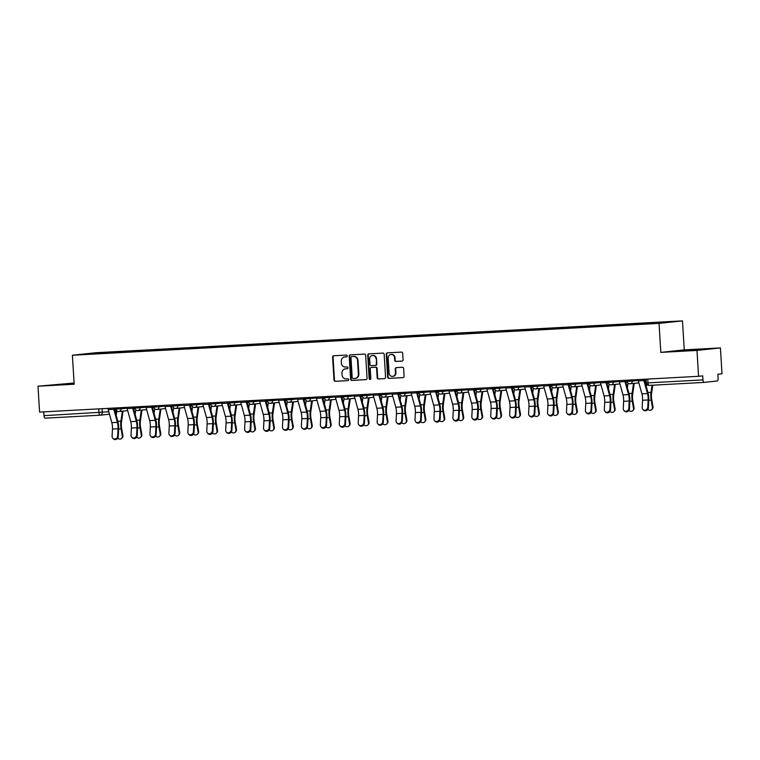 <?xml version="1.0" encoding="UTF-8"?>
<svg xmlns="http://www.w3.org/2000/svg" width="760" height="760" viewBox="0 0 760 760"><rect width="100%" height="100%" fill="white"/><g stroke="black" fill="none" stroke-linecap="round" stroke-linejoin="round"><path stroke-width="1.14" d="M347.253 355.937A0.893 0.836 -96.1 0 0 346.36 355.081L333.706 355.775A1.282 1.197 -96.1 0 0 332.595 357.115L334.001 380.095A1.282 1.197 -96.1 0 0 335.274 381.311L347.928 380.617A0.893 0.836 -96.1 0 0 348.707 379.677A0.893 0.836 -96.1 0 0 347.814 378.831L346.18 378.917A4.094 3.819 -96.1 0 1 342.114 375.041L342 373.131A4.094 3.819 -96.1 0 1 345.562 368.837L347.197 368.742A0.893 0.836 -96.1 0 0 347.976 367.812A0.893 0.836 -96.1 0 0 347.092 366.956L345.448 367.051A4.094 3.819 -96.1 0 1 341.392 363.166L341.278 361.256A4.094 3.819 -96.1 0 1 344.841 356.962L346.474 356.877A0.893 0.836 -96.1 0 0 347.253 355.937M401.983 361.095A1.282 1.197 -96.1 0 0 403.094 359.755L402.695 353.305A1.282 1.197 -96.1 0 0 401.432 352.099L387.372 352.858A1.282 1.197 -96.1 0 0 386.26 354.198L387.666 377.178A1.282 1.197 -96.1 0 0 388.93 378.394L402.99 377.634A1.282 1.197 -96.1 0 0 404.101 376.285L403.626 368.505A1.282 1.197 -96.1 0 0 402.363 367.289L396.34 367.612A1.282 1.197 -96.1 0 0 395.228 368.961L395.466 372.818A3.42 3.192 -96.1 0 1 392.644 376.39A3.42 3.192 -96.1 0 1 389.091 373.169L388.17 358.036A3.42 3.192 -96.1 0 1 390.991 354.464A3.42 3.192 -96.1 0 1 394.544 357.684L394.697 360.212A1.282 1.197 -96.1 0 0 395.96 361.427L402.097 361.085M659.043 323.38L660.82 352.383L696.986 350.426L698.563 376.305L39.587 412.091L38 386.203L74.166 384.237L72.39 355.233L659.043 323.38L682.48 320.872L95.826 352.726L72.39 355.233M365.655 355.319A1.282 1.197 -96.1 0 0 364.382 354.103L350.322 354.873A1.282 1.197 -96.1 0 0 349.21 356.212L350.616 379.192A1.282 1.197 -96.1 0 0 351.889 380.409L365.94 379.639A1.282 1.197 -96.1 0 0 367.061 378.299L365.655 355.319M368.847 353.865L382.907 353.106A1.282 1.197 -96.1 0 1 384.17 354.312L385.577 377.292A1.282 1.197 -96.1 0 1 384.465 378.632L378.452 378.964A1.282 1.197 -96.1 0 1 377.178 377.748L376.608 368.429A1.282 1.197 -96.1 0 0 375.345 367.222L371.355 367.431A1.282 1.197 -96.1 0 0 370.243 368.78L370.832 378.48A0.893 0.836 -96.1 0 1 370.091 379.411A0.893 0.836 -96.1 0 1 369.16 378.565L367.735 355.205A1.282 1.197 -96.1 0 1 368.847 353.865M696.986 350.426L720.413 347.918L722 373.796L717.848 374.243L718.095 378.28A2.603 0.941 86.9 0 1 717.317 380.978L704.054 382.394A2.603 0.941 86.9 0 1 704.035 382.403L649.078 385.387A2.603 0.941 -93.1 0 1 649.068 385.387A2.603 0.941 -93.1 0 1 647.986 382.878L702.962 379.895A2.603 0.941 86.9 0 0 704.035 382.403L649.068 385.387A2.603 2.603 0 0 1 646.323 382.945L647.986 382.878L647.748 379.069M74.09 383.012L38 386.203M720.413 347.918L684.247 349.875L682.48 320.872M698.563 376.305L702.715 375.867L702.962 379.895M109.468 414.19L100.168 415.188A2.603 2.432 -96.1 0 1 100.054 415.197A2.603 0.941 -93.1 0 1 100.035 415.197L45.078 418.18A2.603 0.941 -93.1 0 1 45.058 418.18A2.603 0.941 -93.1 0 1 43.975 415.673L108.803 411.768M43.747 411.863L43.975 415.673M103.008 353.219L82.602 354.264L110.855 352.317L110.722 352.801M651.757 323.37L652.982 322.829L110.855 352.317M651.88 322.943L102.989 353.162M74.109 383.353L54.207 384.845L74.138 383.791M660.82 352.383L684.247 349.875M704.216 349.277L675.564 351.11L704.216 349.277M111.995 352.735L111.957 352.203M346.665 356.839L345.306 356.915A4.094 3.819 -96.1 0 0 344.935 356.953M345.658 368.828A4.094 3.819 -96.1 0 1 346.028 368.78L347.396 368.714M333.944 355.756A1.282 1.197 -96.1 0 0 333.06 357.067L334.466 380.048A1.282 1.197 -96.1 0 0 335.74 381.254L348.118 380.589M350.559 354.853A1.282 1.197 -96.1 0 0 349.685 356.165L351.091 379.145A1.282 1.197 -96.1 0 0 352.355 380.351L366.177 379.601M351.747 356.582A0.893 0.836 -96.1 0 0 350.968 357.523L352.203 377.701A0.893 0.836 -96.1 0 0 353.087 378.546L354.815 378.452A4.094 3.819 -96.1 0 0 358.378 374.158L357.533 360.373A4.094 3.819 -96.1 0 0 353.476 356.497L352.212 356.535A0.893 0.836 -96.1 0 0 352.137 356.544M355.281 378.404A4.094 3.819 -96.1 0 0 358.844 374.11L358.378 374.158M352.212 356.535L353.941 356.44A4.094 3.819 -96.1 0 1 358.007 360.325L358.844 374.11M384.702 378.603L378.452 378.964M371.706 367.394A1.282 1.197 -96.1 0 1 371.82 367.384L375.81 367.166A1.282 1.197 -96.1 0 1 377.084 368.381L377.653 377.701A1.282 1.197 -96.1 0 0 378.917 378.917M369.084 353.846A1.282 1.197 -96.1 0 0 368.201 355.158L369.635 378.518A0.893 0.836 -96.1 0 0 370.329 379.354M376.019 358.758A3.42 3.192 -96.1 0 0 372.466 355.528A3.42 3.192 -96.1 0 0 369.645 359.109L369.977 364.439A1.282 1.197 -96.1 0 0 371.241 365.645L375.231 365.427A1.282 1.197 -96.1 0 0 376.342 364.087L376.485 358.71A3.42 3.192 -96.1 0 0 372.941 355.481L372.466 355.528M375.345 365.417L375.706 365.38A1.282 1.197 -96.1 0 0 376.817 364.04L376.342 364.087M376.485 358.71L376.817 364.04M390.991 354.464L391.457 354.407A3.42 3.192 -96.1 0 1 395.01 357.637L395.162 360.164A1.282 1.197 -96.1 0 0 396.435 361.37L402.211 361.057M392.644 376.39L393.11 376.342A3.42 3.192 -96.1 0 0 395.931 372.77L395.466 372.818M396.577 367.602A1.282 1.197 -96.1 0 0 395.694 368.904L395.931 372.77M387.609 352.849A1.282 1.197 -96.1 0 0 386.726 354.151L388.132 377.131A1.282 1.197 -96.1 0 0 389.405 378.347L403.218 377.596M123.063 411.112L121.505 421.914A8.085 2.916 86.9 0 0 121.638 428.383L122.892 435.546A3.002 2.651 44.3 0 1 122.246 437.788L121.695 438.349A3.002 2.651 -135.7 0 0 122.341 436.107L121.087 428.944A9.775 3.534 -93.1 0 1 120.925 421.125L122.36 411.188M117.724 438.188A3.002 2.651 -135.7 0 0 121.695 438.349M116.204 415.425L116.869 410.846M107.986 408.376A3.259 1.178 86.9 0 0 108.214 409.63L111.805 422.655A8.085 2.916 -93.1 0 1 112.461 429.067L112.09 436.401A3.002 2.688 -54.3 0 0 117.677 436.097L118.284 436.544A3.002 2.688 125.7 0 1 113.743 439.128L113.135 438.691M118.284 436.544L118.655 429.2A9.775 3.534 86.9 0 0 117.866 421.448L114.275 408.424A1.567 0.56 -93.1 0 1 114.19 408.034M113.572 408.072A3.259 1.178 86.9 0 0 113.8 409.327L117.391 422.351A8.085 2.916 -93.1 0 1 118.047 428.763L117.677 436.097M141.996 410.087L140.439 420.888A8.085 2.916 86.9 0 0 140.571 427.348L141.825 434.511A3.002 2.651 44.3 0 1 141.18 436.762L140.629 437.323A3.002 2.651 -135.7 0 0 141.274 435.081L140.02 427.918A9.775 3.534 -93.1 0 1 139.859 420.099L141.284 410.162M136.657 437.161A3.002 2.651 -135.7 0 0 140.629 437.323M135.137 414.399L135.802 409.82M160.92 409.06L159.362 419.862A8.085 2.916 86.9 0 0 159.505 426.322L160.759 433.485A3.002 2.651 44.3 0 1 160.113 435.736L159.562 436.297A3.002 2.651 -135.7 0 0 160.208 434.055L158.954 426.892A9.775 3.534 -93.1 0 1 158.783 419.064L160.218 409.137M155.591 436.135A3.002 2.651 -135.7 0 0 159.562 436.297M154.071 413.373L154.726 408.794M58.339 384.683L74.129 383.629M74.138 383.733L61.076 384.579M679.706 350.94L700.207 349.704M697.718 349.913L682.442 350.835M126.92 407.351A3.259 1.178 86.9 0 0 127.148 408.604L130.739 421.629A8.085 2.916 -93.1 0 1 131.394 428.041L131.024 435.375A3.002 2.688 -54.3 0 0 136.61 435.072L137.218 435.518A3.002 2.688 125.7 0 1 132.677 438.102L132.069 437.655M137.218 435.518L137.589 428.174A9.775 3.534 86.9 0 0 136.8 420.423L133.209 407.398A1.567 0.56 -93.1 0 1 133.123 407.008M132.506 407.046A3.259 1.178 86.9 0 0 132.734 408.3L136.325 421.325A8.085 2.916 -93.1 0 1 136.98 427.737L136.61 435.072M145.853 406.315A3.259 1.178 86.9 0 0 146.082 407.578L149.673 420.603A8.085 2.916 -93.1 0 1 150.328 427.015L149.957 434.349A3.002 2.688 -54.3 0 0 155.543 434.045L156.151 434.483A3.002 2.688 125.7 0 1 151.611 437.076L151.002 436.63M156.151 434.483L156.522 427.148A9.775 3.534 86.9 0 0 155.733 419.397L152.142 406.372A1.567 0.56 -93.1 0 1 152.057 405.983M151.43 406.011A3.259 1.178 86.9 0 0 151.667 407.274L155.258 420.299A8.085 2.916 -93.1 0 1 155.914 426.712L155.543 434.045M179.854 408.025L178.296 418.827A8.085 2.916 86.9 0 0 178.429 425.296L179.692 432.459A3.002 2.651 44.3 0 1 179.046 434.701L178.495 435.271A3.002 2.651 -135.7 0 0 179.141 433.029L177.878 425.866A9.775 3.534 -93.1 0 1 177.716 418.038L179.151 408.101M174.524 435.1A3.002 2.651 -135.7 0 0 178.495 435.271M173.005 412.338L173.66 407.769M198.787 406.999L197.23 417.8A8.085 2.916 86.9 0 0 197.362 424.27L198.626 431.433A3.002 2.651 44.3 0 1 197.98 433.675L197.429 434.245A3.002 2.651 -135.7 0 0 198.075 431.993L196.811 424.83A9.775 3.534 -93.1 0 1 196.65 417.012L198.084 407.075M193.458 434.074A3.002 2.651 -135.7 0 0 197.429 434.245M191.938 411.312L192.593 406.742M217.721 405.973L216.163 416.774A8.085 2.916 86.9 0 0 216.296 423.244L217.55 430.407A3.002 2.651 44.3 0 1 216.913 432.649L216.362 433.209A3.002 2.651 -135.7 0 0 216.999 430.967L215.745 423.805A9.775 3.534 -93.1 0 1 215.583 415.986L217.018 406.049M212.391 433.048A3.002 2.651 -135.7 0 0 216.362 433.209M210.862 410.286L211.527 405.707M164.787 405.289A3.259 1.178 86.9 0 0 165.015 406.552L168.606 419.577A8.085 2.916 -93.1 0 1 169.261 425.98L168.891 433.323A3.002 2.688 -54.3 0 0 174.477 433.019L175.085 433.456A3.002 2.688 125.7 0 1 170.544 436.041L169.927 435.603M175.085 433.456L175.456 426.123A9.775 3.534 86.9 0 0 174.667 418.37L171.066 405.346A1.567 0.56 -93.1 0 1 170.99 404.956M170.364 404.985A3.259 1.178 86.9 0 0 170.591 406.248L174.192 419.273A8.085 2.916 -93.1 0 1 174.838 425.685L174.477 433.019M183.72 404.263A3.259 1.178 86.9 0 0 183.948 405.526L187.539 418.541A8.085 2.916 -93.1 0 1 188.195 424.954L187.825 432.298A3.002 2.688 -54.3 0 0 193.401 431.993L194.018 432.43A3.002 2.688 125.7 0 1 189.477 435.014L188.86 434.577M194.018 432.43L194.389 425.096A9.775 3.534 86.9 0 0 193.6 417.335L190 404.31A1.567 0.56 -93.1 0 1 189.924 403.93M189.297 403.959A3.259 1.178 86.9 0 0 189.525 405.222L193.125 418.237A8.085 2.916 -93.1 0 1 193.772 424.65L193.401 431.993M202.644 403.237A3.259 1.178 86.9 0 0 202.873 404.491L206.473 417.515A8.085 2.916 -93.1 0 1 207.129 423.928L206.758 431.262A3.002 2.688 -54.3 0 0 212.334 430.958L212.952 431.404A3.002 2.688 125.7 0 1 208.411 433.988L207.793 433.551M212.952 431.404L213.322 424.061A9.775 3.534 86.9 0 0 212.524 416.309L208.934 403.284A1.567 0.56 -93.1 0 1 208.857 402.895M208.23 402.933A3.259 1.178 86.9 0 0 208.458 404.187L212.049 417.212A8.085 2.916 -93.1 0 1 212.705 423.624L212.334 430.958M236.655 404.947L235.096 415.748A8.085 2.916 86.9 0 0 235.23 422.209L236.483 429.372A3.002 2.651 44.3 0 1 235.837 431.623L235.286 432.183A3.002 2.651 -135.7 0 0 235.932 429.941L234.678 422.778A9.775 3.534 -93.1 0 1 234.517 414.96L235.951 405.023M231.325 432.022A3.002 2.651 -135.7 0 0 235.286 432.183M229.795 409.26L230.46 404.681M221.578 402.211A3.259 1.178 86.9 0 0 221.806 403.465L225.406 416.49A8.085 2.916 -93.1 0 1 226.052 422.902L225.682 430.236A3.002 2.688 -54.3 0 0 231.268 429.932L231.885 430.378A3.002 2.688 125.7 0 1 227.335 432.962L226.727 432.516M231.885 430.378L232.256 423.035A9.775 3.534 86.9 0 0 231.458 415.283L227.867 402.258A1.567 0.56 -93.1 0 1 227.781 401.869M227.164 401.907A3.259 1.178 86.9 0 0 227.392 403.161L230.983 416.185A8.085 2.916 -93.1 0 1 231.638 422.598L231.268 429.932M255.588 403.921L254.03 414.722A8.085 2.916 86.9 0 0 254.163 421.183L255.417 428.345A3.002 2.651 44.3 0 1 254.771 430.597L254.22 431.158A3.002 2.651 -135.7 0 0 254.866 428.916L253.612 421.752A9.775 3.534 -93.1 0 1 253.451 413.924L254.885 403.997M250.249 430.996A3.002 2.651 -135.7 0 0 254.22 431.158M248.729 408.234L249.394 403.655M240.511 401.175A3.259 1.178 86.9 0 0 240.739 402.439L244.33 415.463A8.085 2.916 -93.1 0 1 244.986 421.876L244.615 429.21A3.002 2.688 -54.3 0 0 250.201 428.906L250.809 429.343A3.002 2.688 125.7 0 1 246.269 431.936L245.66 431.49M250.809 429.343L251.18 422.009A9.775 3.534 86.9 0 0 250.391 414.257L246.8 401.233A1.567 0.56 -93.1 0 1 246.715 400.843M246.097 400.872A3.259 1.178 86.9 0 0 246.326 402.135L249.916 415.159A8.085 2.916 -93.1 0 1 250.572 421.572L250.201 428.906M274.522 402.885L272.963 413.687A8.085 2.916 86.9 0 0 273.096 420.156L274.351 427.32A3.002 2.651 44.3 0 1 273.704 429.561L273.153 430.131A3.002 2.651 -135.7 0 0 273.799 427.889L272.545 420.726A9.775 3.534 -93.1 0 1 272.384 412.898L273.809 402.962M269.183 429.96A3.002 2.651 -135.7 0 0 273.153 430.131M267.662 407.198L268.327 402.629M259.445 400.149A3.259 1.178 86.9 0 0 259.673 401.413L263.264 414.438A8.085 2.916 -93.1 0 1 263.919 420.84L263.549 428.184A3.002 2.688 -54.3 0 0 269.135 427.88L269.743 428.317A3.002 2.688 125.7 0 1 265.202 430.901L264.594 430.464M269.743 428.317L270.113 420.983A9.775 3.534 86.9 0 0 269.325 413.231L265.734 400.206A1.567 0.56 -93.1 0 1 265.648 399.817M265.031 399.845A3.259 1.178 86.9 0 0 265.259 401.109L268.85 414.133A8.085 2.916 -93.1 0 1 269.505 420.536L269.135 427.88M293.445 401.859L291.887 412.661A8.085 2.916 86.9 0 0 292.03 419.13L293.284 426.293A3.002 2.651 44.3 0 1 292.638 428.535L292.087 429.105A3.002 2.651 -135.7 0 0 292.733 426.854L291.479 419.691A9.775 3.534 -93.1 0 1 291.308 411.873L292.742 401.935M288.116 428.934A3.002 2.651 -135.7 0 0 292.087 429.105M286.596 406.173L287.251 401.594M278.378 399.123A3.259 1.178 86.9 0 0 278.606 400.387L282.197 413.402A8.085 2.916 -93.1 0 1 282.853 419.815L282.483 427.158A3.002 2.688 -54.3 0 0 288.069 426.854L288.676 427.291A3.002 2.688 125.7 0 1 284.135 429.875L283.527 429.438M288.676 427.291L289.047 419.957A9.775 3.534 86.9 0 0 288.258 412.195L284.667 399.171A1.567 0.56 -93.1 0 1 284.582 398.791M283.955 398.82A3.259 1.178 86.9 0 0 284.192 400.083L287.784 413.098A8.085 2.916 -93.1 0 1 288.439 419.51L288.069 426.854M312.379 400.834L310.821 411.635A8.085 2.916 86.9 0 0 310.954 418.104L312.217 425.267A3.002 2.651 44.3 0 1 311.572 427.509L311.02 428.07A3.002 2.651 -135.7 0 0 311.666 425.828L310.403 418.665A9.775 3.534 -93.1 0 1 310.241 410.846L311.676 400.909M307.049 427.909A3.002 2.651 -135.7 0 0 311.02 428.07M305.529 405.147L306.185 400.567M297.312 398.097A3.259 1.178 86.9 0 0 297.54 399.351L301.131 412.376A8.085 2.916 -93.1 0 1 301.786 418.788L301.416 426.123A3.002 2.688 -54.3 0 0 305.349 428.478A3.002 2.688 -54.3 0 0 307.002 425.818L307.61 426.265A3.002 2.688 125.7 0 1 303.069 428.849L302.452 428.412M307.61 426.265L307.981 418.921A9.775 3.534 86.9 0 0 307.192 411.169L303.591 398.145A1.567 0.56 -93.1 0 1 303.515 397.755M302.888 397.793A3.259 1.178 86.9 0 0 303.116 399.048L306.717 412.072A8.085 2.916 -93.1 0 1 307.363 418.484L307.002 425.818M331.312 399.808L329.755 410.609A8.085 2.916 86.9 0 0 329.887 417.069L331.151 424.232A3.002 2.651 44.3 0 1 330.505 426.483L329.954 427.044A3.002 2.651 -135.7 0 0 330.6 424.802L329.337 417.639A9.775 3.534 -93.1 0 1 329.175 409.82L330.609 399.883M325.983 426.882A3.002 2.651 -135.7 0 0 329.954 427.044M324.463 404.12L325.118 399.541M316.245 397.072A3.259 1.178 86.9 0 0 316.474 398.325L320.065 411.35A8.085 2.916 -93.1 0 1 320.72 417.762L320.349 425.096A3.002 2.688 -54.3 0 0 325.926 424.792L326.543 425.239A3.002 2.688 125.7 0 1 322.002 427.823L321.385 427.376M326.543 425.239L326.914 417.895A9.775 3.534 86.9 0 0 326.125 410.144L322.525 397.119A1.567 0.56 -93.1 0 1 322.449 396.729M321.822 396.767A3.259 1.178 86.9 0 0 322.05 398.022L325.651 411.046A8.085 2.916 -93.1 0 1 326.297 417.459L325.926 424.792M350.246 398.781L348.688 409.583A8.085 2.916 86.9 0 0 348.821 416.043L350.075 423.206A3.002 2.651 44.3 0 1 349.438 425.448L348.887 426.018A3.002 2.651 -135.7 0 0 349.524 423.776L348.27 416.613A9.775 3.534 -93.1 0 1 348.108 408.785L349.543 398.858M344.916 425.856A3.002 2.651 -135.7 0 0 348.887 426.018M343.387 403.094L344.052 398.515M335.169 396.036A3.259 1.178 86.9 0 0 335.397 397.299L338.998 410.324A8.085 2.916 -93.1 0 1 339.653 416.736L339.283 424.07A3.002 2.688 -54.3 0 0 344.859 423.766L345.477 424.203A3.002 2.688 125.7 0 1 340.936 426.797L340.319 426.351M345.477 424.203L345.847 416.869A9.775 3.534 86.9 0 0 345.049 409.117L341.459 396.093A1.567 0.56 -93.1 0 1 341.382 395.703M340.755 395.732A3.259 1.178 86.9 0 0 340.983 396.995L344.574 410.02A8.085 2.916 -93.1 0 1 345.23 416.433L344.859 423.766M369.18 397.746L367.622 408.548A8.085 2.916 86.9 0 0 367.755 415.017L369.008 422.18A3.002 2.651 44.3 0 1 368.362 424.422L367.812 424.992A3.002 2.651 -135.7 0 0 368.457 422.75L367.203 415.577A9.775 3.534 -93.1 0 1 367.042 407.759L368.476 397.822M363.85 424.821A3.002 2.651 -135.7 0 0 367.812 424.992M362.32 402.059L362.985 397.49M354.103 395.01A3.259 1.178 86.9 0 0 354.331 396.273L357.931 409.298A8.085 2.916 -93.1 0 1 358.577 415.701L358.207 423.044A3.002 2.688 -54.3 0 0 363.793 422.74L364.41 423.177A3.002 2.688 125.7 0 1 359.86 425.762L359.252 425.324M364.41 423.177L364.772 415.844A9.775 3.534 86.9 0 0 363.983 408.091L360.392 395.067A1.567 0.56 -93.1 0 1 360.306 394.677M359.689 394.706A3.259 1.178 86.9 0 0 359.917 395.969L363.508 408.994A8.085 2.916 -93.1 0 1 364.163 415.397L363.793 422.74M388.113 396.72L386.555 407.522A8.085 2.916 86.9 0 0 386.688 413.991L387.942 421.154A3.002 2.651 44.3 0 1 387.296 423.396L386.745 423.966A3.002 2.651 -135.7 0 0 387.391 421.714L386.137 414.551A9.775 3.534 -93.1 0 1 385.976 406.733L387.41 396.796M382.774 423.795A3.002 2.651 -135.7 0 0 386.745 423.966M381.254 401.033L381.919 396.454M373.036 393.984A3.259 1.178 86.9 0 0 373.264 395.238L376.856 408.262A8.085 2.916 -93.1 0 1 377.511 414.675L377.14 422.019A3.002 2.688 -54.3 0 0 382.726 421.714L383.334 422.151A3.002 2.688 125.7 0 1 378.793 424.735L378.185 424.298M383.334 422.151L383.705 414.817A9.775 3.534 86.9 0 0 382.916 407.056L379.325 394.031A1.567 0.56 -93.1 0 1 379.24 393.642M378.623 393.68A3.259 1.178 86.9 0 0 378.851 394.943L382.441 407.959A8.085 2.916 -93.1 0 1 383.097 414.371L382.726 421.714M407.046 395.694L405.488 406.495A8.085 2.916 86.9 0 0 405.622 412.965L406.875 420.128A3.002 2.651 44.3 0 1 406.229 422.37L405.678 422.93A3.002 2.651 -135.7 0 0 406.324 420.688L405.07 413.526A9.775 3.534 -93.1 0 1 404.909 405.707L406.334 395.77M401.707 422.769A3.002 2.651 -135.7 0 0 405.678 422.93M400.188 400.007L400.852 395.428M391.97 392.958A3.259 1.178 86.9 0 0 392.198 394.212L395.789 407.236A8.085 2.916 -93.1 0 1 396.445 413.649L396.074 420.983A3.002 2.688 -54.3 0 0 401.66 420.679L402.268 421.125A3.002 2.688 125.7 0 1 397.727 423.709L397.119 423.272M402.268 421.125L402.638 413.782A9.775 3.534 86.9 0 0 401.85 406.03L398.259 393.005A1.567 0.56 -93.1 0 1 398.173 392.616M397.556 392.654A3.259 1.178 86.9 0 0 397.784 393.908L401.375 406.933A8.085 2.916 -93.1 0 1 402.03 413.345L401.66 420.679M425.97 394.668L424.412 405.469A8.085 2.916 86.9 0 0 424.555 411.93L425.809 419.092A3.002 2.651 44.3 0 1 425.163 421.344L424.612 421.904A3.002 2.651 -135.7 0 0 425.258 419.662L424.004 412.499A9.775 3.534 -93.1 0 1 423.833 404.671L425.267 394.744M420.641 421.743A3.002 2.651 -135.7 0 0 424.612 421.904M419.121 398.981L419.776 394.402M410.903 391.932A3.259 1.178 86.9 0 0 411.131 393.186L414.722 406.21A8.085 2.916 -93.1 0 1 415.378 412.623L415.007 419.957A3.002 2.688 -54.3 0 0 420.594 419.653L421.202 420.099A3.002 2.688 125.7 0 1 416.66 422.683L416.052 422.237M421.202 420.099L421.572 412.756A9.775 3.534 86.9 0 0 420.784 405.004L417.192 391.979A1.567 0.56 -93.1 0 1 417.107 391.59M416.48 391.628A3.259 1.178 86.9 0 0 416.717 392.882L420.308 405.906A8.085 2.916 -93.1 0 1 420.964 412.319L420.594 419.653M444.904 393.642L443.346 404.443A8.085 2.916 86.9 0 0 443.479 410.903L444.742 418.066A3.002 2.651 44.3 0 1 444.096 420.308L443.545 420.878A3.002 2.651 -135.7 0 0 444.191 418.637L442.928 411.474A9.775 3.534 -93.1 0 1 442.766 403.645L444.201 393.718M439.574 420.717A3.002 2.651 -135.7 0 0 443.545 420.878M438.055 397.955L438.71 393.376M429.837 390.897A3.259 1.178 86.9 0 0 430.065 392.16L433.656 405.184A8.085 2.916 -93.1 0 1 434.311 411.597L433.941 418.931A3.002 2.688 -54.3 0 0 439.527 418.627L440.135 419.064A3.002 2.688 125.7 0 1 435.594 421.658L434.976 421.211M440.135 419.064L440.505 411.73A9.775 3.534 86.9 0 0 439.717 403.978L436.116 390.953A1.567 0.56 -93.1 0 1 436.041 390.564M435.413 390.592A3.259 1.178 86.9 0 0 435.641 391.856L439.242 404.88A8.085 2.916 -93.1 0 1 439.888 411.293L439.527 418.627M463.837 392.606L462.279 403.408A8.085 2.916 86.9 0 0 462.412 409.877L463.676 417.041A3.002 2.651 44.3 0 1 463.03 419.283L462.479 419.852A3.002 2.651 -135.7 0 0 463.125 417.601L461.861 410.438A9.775 3.534 -93.1 0 1 461.7 402.619L463.134 392.683M458.508 419.681A3.002 2.651 -135.7 0 0 462.479 419.852M456.988 396.919L457.644 392.35M448.77 389.87A3.259 1.178 86.9 0 0 448.998 391.134L452.589 404.159A8.085 2.916 -93.1 0 1 453.245 410.562L452.874 417.905A3.002 2.688 -54.3 0 0 458.451 417.601L459.068 418.038A3.002 2.688 125.7 0 1 454.527 420.622L453.91 420.185M459.068 418.038L459.439 410.704A9.775 3.534 86.9 0 0 458.651 402.942L455.05 389.927A1.567 0.56 -93.1 0 1 454.974 389.538M454.347 389.566A3.259 1.178 86.9 0 0 454.575 390.83L458.175 403.854A8.085 2.916 -93.1 0 1 458.822 410.257L458.451 417.601M482.771 391.58L481.213 402.382A8.085 2.916 86.9 0 0 481.346 408.851L482.6 416.014A3.002 2.651 44.3 0 1 481.963 418.256L481.412 418.827A3.002 2.651 -135.7 0 0 482.049 416.575L480.795 409.412A9.775 3.534 -93.1 0 1 480.633 401.594L482.068 391.656M477.441 418.655A3.002 2.651 -135.7 0 0 481.412 418.827M475.912 395.894L476.577 391.315M467.695 388.844A3.259 1.178 86.9 0 0 467.923 390.099L471.523 403.123A8.085 2.916 -93.1 0 1 472.178 409.535L471.808 416.879A3.002 2.688 -54.3 0 0 477.384 416.575L478.002 417.012A3.002 2.688 125.7 0 1 473.461 419.596L472.844 419.159M478.002 417.012L478.373 409.678A9.775 3.534 86.9 0 0 477.574 401.916L473.983 388.892A1.567 0.56 -93.1 0 1 473.908 388.502M473.28 388.541A3.259 1.178 86.9 0 0 473.508 389.804L477.099 402.819A8.085 2.916 -93.1 0 1 477.755 409.231L477.384 416.575M501.704 390.555L500.147 401.356A8.085 2.916 86.9 0 0 500.279 407.825L501.533 414.988A3.002 2.651 44.3 0 1 500.887 417.231L500.336 417.791A3.002 2.651 -135.7 0 0 500.983 415.549L499.728 408.386A9.775 3.534 -93.1 0 1 499.567 400.567L501.001 390.63M496.375 417.63A3.002 2.651 -135.7 0 0 500.336 417.791M494.845 394.867L495.51 390.288M486.628 387.818A3.259 1.178 86.9 0 0 486.856 389.072L490.456 402.097A8.085 2.916 -93.1 0 1 491.103 408.509L490.732 415.844A3.002 2.688 -54.3 0 0 496.318 415.54L496.935 415.986A3.002 2.688 125.7 0 1 492.385 418.57L491.777 418.133M496.935 415.986L497.296 408.642A9.775 3.534 86.9 0 0 496.508 400.89L492.917 387.866A1.567 0.56 -93.1 0 1 492.831 387.476M492.214 387.514A3.259 1.178 86.9 0 0 492.442 388.769L496.033 401.793A8.085 2.916 -93.1 0 1 496.689 408.205L496.318 415.54M520.638 389.528L519.08 400.33A8.085 2.916 86.9 0 0 519.213 406.79L520.467 413.953A3.002 2.651 44.3 0 1 519.821 416.204L519.27 416.765A3.002 2.651 -135.7 0 0 519.916 414.523L518.662 407.36A9.775 3.534 -93.1 0 1 518.5 399.532L519.935 389.604M515.299 416.603A3.002 2.651 -135.7 0 0 519.27 416.765M513.779 393.841L514.444 389.262M505.561 386.792A3.259 1.178 86.9 0 0 505.789 388.046L509.381 401.071A8.085 2.916 -93.1 0 1 510.036 407.483L509.666 414.817A3.002 2.688 -54.3 0 0 515.251 414.513L515.859 414.96A3.002 2.688 125.7 0 1 511.318 417.544L510.711 417.097M515.859 414.96L516.23 407.616A9.775 3.534 86.9 0 0 515.442 399.865L511.85 386.84A1.567 0.56 -93.1 0 1 511.765 386.45M511.147 386.488A3.259 1.178 86.9 0 0 511.375 387.742L514.966 400.767A8.085 2.916 -93.1 0 1 515.622 407.18L515.251 414.513M539.572 388.502L538.014 399.294A8.085 2.916 86.9 0 0 538.146 405.764L539.4 412.927A3.002 2.651 44.3 0 1 538.755 415.169L538.203 415.739A3.002 2.651 -135.7 0 0 538.85 413.497L537.596 406.334A9.775 3.534 -93.1 0 1 537.434 398.506L538.859 388.578M534.232 415.577A3.002 2.651 -135.7 0 0 538.203 415.739M532.712 392.815L533.378 388.236M524.495 385.757A3.259 1.178 86.9 0 0 524.723 387.02L528.314 400.045A8.085 2.916 -93.1 0 1 528.969 406.457L528.599 413.791A3.002 2.688 -54.3 0 0 534.185 413.487L534.793 413.924A3.002 2.688 125.7 0 1 530.252 416.508L529.644 416.072M534.793 413.924L535.163 406.59A9.775 3.534 86.9 0 0 534.375 398.838L530.784 385.814A1.567 0.56 -93.1 0 1 530.698 385.424M530.081 385.453A3.259 1.178 86.9 0 0 530.309 386.716L533.9 399.741A8.085 2.916 -93.1 0 1 534.556 406.153L534.185 413.487M558.495 387.467L556.938 398.269A8.085 2.916 86.9 0 0 557.08 404.738L558.334 411.901A3.002 2.651 44.3 0 1 557.688 414.143L557.137 414.713A3.002 2.651 -135.7 0 0 557.783 412.462L556.529 405.298A9.775 3.534 -93.1 0 1 556.358 397.48L557.792 387.543M553.166 414.542A3.002 2.651 -135.7 0 0 557.137 414.713M551.646 391.78L552.302 387.21M543.428 384.731A3.259 1.178 86.9 0 0 543.656 385.994L547.247 399.019A8.085 2.916 -93.1 0 1 547.903 405.422L547.533 412.765A3.002 2.688 -54.3 0 0 553.119 412.462L553.726 412.898A3.002 2.688 125.7 0 1 549.186 415.483L548.577 415.045M553.726 412.898L554.097 405.565A9.775 3.534 86.9 0 0 553.308 397.803L549.717 384.788A1.567 0.56 -93.1 0 1 549.632 384.398M549.005 384.427A3.259 1.178 86.9 0 0 549.242 385.69L552.833 398.715A8.085 2.916 -93.1 0 1 553.489 405.118L553.119 412.462M577.429 386.441L575.871 397.242A8.085 2.916 86.9 0 0 576.004 403.712L577.267 410.875A3.002 2.651 44.3 0 1 576.621 413.117L576.07 413.687A3.002 2.651 -135.7 0 0 576.716 411.435L575.453 404.272A9.775 3.534 -93.1 0 1 575.292 396.454L576.726 386.517M572.1 413.516A3.002 2.651 -135.7 0 0 576.07 413.687M570.579 390.754L571.235 386.175M562.362 383.705A3.259 1.178 86.9 0 0 562.59 384.959L566.181 397.983A8.085 2.916 -93.1 0 1 566.836 404.396L566.466 411.73A3.002 2.688 -54.3 0 0 572.052 411.435L572.66 411.873A3.002 2.688 125.7 0 1 568.119 414.456L567.501 414.019M572.66 411.873L573.031 404.538A9.775 3.534 86.9 0 0 572.242 396.777L568.642 383.752A1.567 0.56 -93.1 0 1 568.565 383.363M567.938 383.401A3.259 1.178 86.9 0 0 568.167 384.665L571.767 397.68A8.085 2.916 -93.1 0 1 572.413 404.092L572.052 411.435M596.362 385.415L594.804 396.216A8.085 2.916 86.9 0 0 594.938 402.686L596.201 409.849A3.002 2.651 44.3 0 1 595.555 412.091L595.004 412.651A3.002 2.651 -135.7 0 0 595.65 410.409L594.386 403.247A9.775 3.534 -93.1 0 1 594.225 395.428L595.659 385.491M591.033 412.49A3.002 2.651 -135.7 0 0 595.004 412.651M589.513 389.728L590.168 385.149M581.295 382.679A3.259 1.178 86.9 0 0 581.524 383.933L585.114 396.957A8.085 2.916 -93.1 0 1 585.77 403.37L585.399 410.704A3.002 2.688 -54.3 0 0 590.976 410.4L591.593 410.846A3.002 2.688 125.7 0 1 587.053 413.43L586.435 412.993M591.593 410.846L591.964 403.503A9.775 3.534 86.9 0 0 591.175 395.751L587.575 382.726A1.567 0.56 -93.1 0 1 587.499 382.337M586.872 382.375A3.259 1.178 86.9 0 0 587.1 383.629L590.7 396.653A8.085 2.916 -93.1 0 1 591.346 403.066L590.976 410.4M615.296 384.389L613.738 395.19A8.085 2.916 86.9 0 0 613.871 401.651L615.125 408.813A3.002 2.651 44.3 0 1 614.489 411.065L613.938 411.625A3.002 2.651 -135.7 0 0 614.574 409.383L613.32 402.22A9.775 3.534 -93.1 0 1 613.158 394.392L614.593 384.465M609.966 411.464A3.002 2.651 -135.7 0 0 613.938 411.625M608.437 388.702L609.102 384.123M600.219 381.644A3.259 1.178 86.9 0 0 600.447 382.907L604.048 395.931A8.085 2.916 -93.1 0 1 604.703 402.344L604.333 409.678A3.002 2.688 -54.3 0 0 609.909 409.374L610.527 409.82A3.002 2.688 125.7 0 1 605.986 412.404L605.369 411.958M610.527 409.82L610.897 402.477A9.775 3.534 86.9 0 0 610.1 394.725L606.508 381.7A1.567 0.56 -93.1 0 1 606.433 381.311M605.806 381.349A3.259 1.178 86.9 0 0 606.033 382.603L609.625 395.627A8.085 2.916 -93.1 0 1 610.28 402.04L609.909 409.374M634.23 383.363L632.672 394.155A8.085 2.916 86.9 0 0 632.804 400.624L634.058 407.787A3.002 2.651 44.3 0 1 633.413 410.029L632.861 410.599A3.002 2.651 -135.7 0 0 633.507 408.358L632.253 401.195A9.775 3.534 -93.1 0 1 632.092 393.366L633.526 383.43M628.9 410.428A3.002 2.651 -135.7 0 0 632.861 410.599M627.37 387.676L628.035 383.097M619.153 380.617A3.259 1.178 86.9 0 0 619.381 381.881L622.981 394.905A8.085 2.916 -93.1 0 1 623.628 401.318L623.257 408.652A3.002 2.688 -54.3 0 0 628.843 408.348L629.461 408.785A3.002 2.688 125.7 0 1 624.91 411.369L624.302 410.932M629.461 408.785L629.822 401.451A9.775 3.534 86.9 0 0 629.033 393.699L625.442 380.674A1.567 0.56 -93.1 0 1 625.356 380.285M624.739 380.313A3.259 1.178 86.9 0 0 624.967 381.577L628.558 394.601A8.085 2.916 -93.1 0 1 629.213 401.014L628.843 408.348M652.745 385.187L651.605 393.129A8.085 2.916 86.9 0 0 651.738 399.599L652.992 406.762A3.002 2.651 44.3 0 1 652.346 409.003L651.795 409.573A3.002 2.651 -135.7 0 0 652.441 407.322L651.187 400.159A9.775 3.534 -93.1 0 1 651.025 392.34L652.051 385.225M647.824 409.402A3.002 2.651 -135.7 0 0 651.795 409.573M646.304 386.64L646.674 384.094M638.086 379.591A3.259 1.178 86.9 0 0 638.314 380.855L641.906 393.87A8.085 2.916 -93.1 0 1 642.561 400.283L642.19 407.626A3.002 2.688 -54.3 0 0 647.776 407.322L648.385 407.759A3.002 2.688 125.7 0 1 643.843 410.343L643.236 409.906M648.385 407.759L648.755 400.425A9.775 3.534 86.9 0 0 647.966 392.663L644.375 379.648A1.567 0.56 -93.1 0 1 644.29 379.259M643.672 379.287A3.259 1.178 86.9 0 0 643.9 380.551L647.491 393.575A8.085 2.916 -93.1 0 1 648.147 399.978L647.776 407.322M102.087 408.699L102.315 412.462A2.603 2.432 -96.1 0 1 100.168 415.188A2.603 2.603 0 0 1 100.035 415.197A2.603 0.941 -93.1 0 1 98.952 412.69L98.724 408.88M115.016 411.103L115.757 411.008L115.567 407.959M115.396 407.968L115.577 411.036A2.603 2.432 -96.1 0 1 115.349 412.328M632.187 379.915L632.263 381.073L638.219 380.437M644.413 379.772L645.667 379.183M645.496 379.192L645.525 379.658A2.603 2.432 83.9 0 1 644.898 381.558M613.253 380.94L613.329 382.099L619.286 381.463M625.48 380.808L626.734 380.209M626.563 380.219L626.591 380.684A2.603 2.432 83.9 0 1 625.974 382.584M594.32 381.966L594.396 383.135L600.352 382.498M606.547 381.834L607.8 381.235M607.63 381.244L607.658 381.71A2.603 2.432 83.9 0 1 607.04 383.61M575.386 382.992L575.462 384.161L581.419 383.524M587.613 382.859L588.876 382.261M588.696 382.27L588.725 382.736A2.603 2.432 83.9 0 1 588.107 384.645M556.462 384.028L556.529 385.187L562.486 384.55M568.679 383.885L569.943 383.296M569.762 383.306L569.791 383.772A2.603 2.432 83.9 0 1 569.173 385.671M537.529 385.054L537.596 386.213L543.552 385.577M549.746 384.911L551.01 384.322M550.829 384.332L550.857 384.798A2.603 2.432 83.9 0 1 550.24 386.697M518.596 386.08L518.662 387.239L524.628 386.602M530.822 385.947L532.076 385.349M531.905 385.358L531.933 385.823A2.603 2.432 83.9 0 1 531.306 387.724M499.662 387.106L499.738 388.274L505.694 387.638M511.889 386.973L513.142 386.374M512.971 386.384L513 386.849A2.603 2.432 83.9 0 1 512.373 388.759M480.728 388.132L480.805 389.3L486.761 388.664M492.955 387.999L494.209 387.401M494.038 387.41L494.067 387.875A2.603 2.432 83.9 0 1 493.449 389.785M461.795 389.167L461.871 390.327L467.827 389.69M474.022 389.025L475.276 388.436M475.104 388.445L475.133 388.911A2.603 2.432 83.9 0 1 474.515 390.811M442.861 390.193L442.938 391.352L448.894 390.716M455.088 390.051L456.351 389.462M456.171 389.471L456.199 389.937A2.603 2.432 83.9 0 1 455.582 391.837M423.938 391.219L424.004 392.388L429.96 391.742M436.154 391.087L437.418 390.488M437.237 390.498L437.266 390.963A2.603 2.432 83.9 0 1 436.648 392.863M405.004 392.245L405.07 393.414L411.027 392.777M417.221 392.112L418.484 391.514M418.304 391.523L418.332 391.989A2.603 2.432 83.9 0 1 417.715 393.898M386.07 393.272L386.137 394.44L392.103 393.803M398.297 393.138L399.551 392.54M399.38 392.549L399.409 393.015A2.603 2.432 83.9 0 1 398.781 394.924M367.137 394.307L367.213 395.466L373.169 394.829M379.363 394.165L380.617 393.575M380.447 393.585L380.475 394.05A2.603 2.432 83.9 0 1 379.848 395.95M348.203 395.333L348.279 396.492L354.236 395.856M360.43 395.19L361.684 394.601M361.513 394.611L361.541 395.077A2.603 2.432 83.9 0 1 360.924 396.976M329.27 396.359L329.346 397.527L335.302 396.881M341.497 396.226L342.75 395.627M342.579 395.637L342.608 396.102A2.603 2.432 83.9 0 1 341.99 398.002M310.337 397.385L310.412 398.553L316.369 397.917M322.563 397.252L323.827 396.653M323.646 396.663L323.674 397.128A2.603 2.432 83.9 0 1 323.057 399.038M291.412 398.411L291.479 399.579L297.435 398.943M303.63 398.278L304.893 397.68M304.712 397.689L304.741 398.154A2.603 2.432 83.9 0 1 304.123 400.064M272.479 399.447L272.545 400.606L278.502 399.969M284.696 399.304L285.959 398.715M285.779 398.724L285.808 399.19A2.603 2.432 83.9 0 1 285.19 401.09M253.545 400.472L253.612 401.631L259.578 400.995M265.772 400.33L267.026 399.741M266.855 399.75L266.883 400.216A2.603 2.432 83.9 0 1 266.256 402.116M234.612 401.498L234.688 402.667L240.644 402.021M246.838 401.365L248.092 400.767M247.922 400.776L247.95 401.242A2.603 2.432 83.9 0 1 247.323 403.142M215.678 402.524L215.755 403.693L221.711 403.056M227.905 402.391L229.159 401.793M228.988 401.802L229.016 402.268A2.603 2.432 83.9 0 1 228.399 404.177M196.745 403.56L196.821 404.719L202.777 404.082M208.971 403.417L210.225 402.819M210.054 402.828L210.083 403.294A2.603 2.432 83.9 0 1 209.465 405.203M177.811 404.586L177.887 405.745L183.844 405.108M190.038 404.443L191.302 403.854M191.121 403.864L191.149 404.329A2.603 2.432 83.9 0 1 190.532 406.229M158.887 405.612L158.954 406.771L164.91 406.134M171.105 405.469L172.368 404.88M172.188 404.89L172.216 405.356A2.603 2.432 83.9 0 1 171.599 407.255M139.954 406.638L140.02 407.806L145.977 407.16M152.171 406.505L153.434 405.906M153.254 405.916L153.282 406.381A2.603 2.432 83.9 0 1 152.665 408.281M121.02 407.664L121.087 408.832L127.053 408.196M133.247 407.531L134.501 406.933M134.33 406.942L134.358 407.408A2.603 2.432 83.9 0 1 133.732 409.317M115.986 407.94L116.061 409.117L121.087 408.832A2.603 2.432 83.9 0 1 118.826 411.559M134.919 406.913L134.995 408.091L140.02 407.806A2.603 2.432 83.9 0 1 137.759 410.533M153.852 405.887L153.928 407.065L158.954 406.771A2.603 2.432 83.9 0 1 156.684 409.507M172.786 404.852L172.862 406.04L177.887 405.745A2.603 2.432 83.9 0 1 175.617 408.481M191.719 403.826L191.786 405.013L196.821 404.719A2.603 2.432 83.9 0 1 194.55 407.455M210.653 402.8L210.719 403.978L215.755 403.693A2.603 2.432 83.9 0 1 213.484 406.419M229.586 401.774L229.653 402.952L234.688 402.667A2.603 2.432 83.9 0 1 232.417 405.394M248.51 400.748L248.587 401.926L253.612 401.631A2.603 2.432 83.9 0 1 251.351 404.367M267.444 399.712L267.52 400.9L272.545 400.606A2.603 2.432 83.9 0 1 270.284 403.341M286.377 398.687L286.453 399.874L291.479 399.579A2.603 2.432 83.9 0 1 289.209 402.315M305.311 397.66L305.387 398.838L310.412 398.553A2.603 2.432 83.9 0 1 308.142 401.28M324.244 396.634L324.311 397.812L329.346 397.527A2.603 2.432 83.9 0 1 327.075 400.254M343.178 395.608L343.244 396.786L348.279 396.492A2.603 2.432 83.9 0 1 346.009 399.228M362.111 394.573L362.178 395.76L367.213 395.466A2.603 2.432 83.9 0 1 364.942 398.202M381.035 393.547L381.111 394.734L386.137 394.44A2.603 2.432 83.9 0 1 383.876 397.176M399.969 392.521L400.045 393.699L405.07 393.414A2.603 2.432 83.9 0 1 402.809 396.14M418.902 391.495L418.978 392.673L424.004 392.388A2.603 2.432 83.9 0 1 421.733 395.115M437.836 390.469L437.912 391.647L442.938 391.352A2.603 2.432 83.9 0 1 440.667 394.088M456.769 389.433L456.836 390.621L461.871 390.327A2.603 2.432 83.9 0 1 459.601 393.062M475.703 388.408L475.769 389.595L480.805 389.3A2.603 2.432 83.9 0 1 478.534 392.036M494.636 387.381L494.703 388.559L499.738 388.274A2.603 2.432 83.9 0 1 497.467 391.001M513.561 386.356L513.636 387.534L518.662 387.239A2.603 2.432 83.9 0 1 516.401 389.975M532.494 385.329L532.57 386.507L537.596 386.213A2.603 2.432 83.9 0 1 535.334 388.949M551.428 384.294L551.503 385.481L556.529 385.187A2.603 2.432 83.9 0 1 554.258 387.923M570.361 383.268L570.437 384.446L575.462 384.161A2.603 2.432 83.9 0 1 573.192 386.897M589.294 382.242L589.361 383.42L594.396 383.135A2.603 2.432 83.9 0 1 592.125 385.861M608.228 381.216L608.294 382.394L613.329 382.099A2.603 2.432 83.9 0 1 611.059 384.835M627.161 380.19L627.228 381.368L632.263 381.073A2.603 2.432 83.9 0 1 629.992 383.809M351.091 379.145L350.616 379.192M349.685 356.165L349.21 356.212M358.007 360.325L357.533 360.373M377.653 377.701L377.178 377.748M377.084 368.381L376.608 368.429M369.635 378.518L369.16 378.565M396.435 361.37L395.96 361.427M389.405 378.347L388.93 378.394M122.341 436.107L122.892 435.546M118.664 429.077L121.087 428.944M117.828 421.287L120.925 421.125M113.8 409.327L108.214 409.63M117.391 422.351L111.805 422.655M118.047 428.763L112.461 429.067M141.274 435.081L141.825 434.511M137.598 428.051L140.02 427.918M136.752 420.261L139.859 420.099M160.208 434.055L160.759 433.485M156.531 427.025L158.954 426.892M155.686 419.235L158.783 419.064M132.734 408.3L127.148 408.604M136.325 421.325L130.739 421.629M136.98 427.737L131.394 428.041M151.667 407.274L146.082 407.578M155.258 420.299L149.673 420.603M155.914 426.712L150.328 427.015M179.141 433.029L179.692 432.459M175.465 425.99L177.878 425.866M174.619 418.209L177.716 418.038M198.075 431.993L198.626 431.433M194.389 424.963L196.811 424.83M193.553 417.183L196.65 417.012M216.999 430.967L217.55 430.407M213.322 423.938L215.745 423.805M212.486 416.147L215.583 415.986M170.591 406.248L165.015 406.552M174.192 419.273L168.606 419.577M174.838 425.685L169.261 425.98M189.525 405.222L183.948 405.526M193.125 418.237L187.539 418.541M193.772 424.65L188.195 424.954M208.458 404.187L202.873 404.491M212.049 417.212L206.473 417.515M212.705 423.624L207.129 423.928M235.932 429.941L236.483 429.372M232.256 422.911L234.678 422.778M231.42 415.122L234.517 414.96M227.392 403.161L221.806 403.465M230.983 416.185L225.406 416.49M231.638 422.598L226.052 422.902M254.866 428.916L255.417 428.345M251.19 421.885L253.612 421.752M250.353 414.095L253.451 413.924M246.326 402.135L240.739 402.439M249.916 415.159L244.33 415.463M250.572 421.572L244.986 421.876M273.799 427.889L274.351 427.32M270.123 420.85L272.545 420.726M269.277 413.07L272.384 412.898M265.259 401.109L259.673 401.413M268.85 414.133L263.264 414.438M269.505 420.536L263.919 420.84M292.733 426.854L293.284 426.293M289.056 419.824L291.479 419.691M288.211 412.043L291.308 411.873M284.192 400.083L278.606 400.387M287.784 413.098L282.197 413.402M288.439 419.51L282.853 419.815M311.666 425.828L312.217 425.267M307.99 418.798L310.403 418.665M307.144 411.008L310.241 410.846M303.116 399.048L297.54 399.351M306.717 412.072L301.131 412.376M307.363 418.484L301.786 418.788M330.6 424.802L331.151 424.232M326.914 417.772L329.337 417.639M326.078 409.982L329.175 409.82M322.05 398.022L316.474 398.325M325.651 411.046L320.065 411.35M326.297 417.459L320.72 417.762M349.524 423.776L350.075 423.206M345.847 416.746L348.27 416.613M345.012 408.956L348.108 408.785M340.983 396.995L335.397 397.299M344.574 410.02L338.998 410.324M345.23 416.433L339.653 416.736M368.457 422.75L369.008 422.18M364.781 415.71L367.203 415.577M363.945 407.93L367.042 407.759M359.917 395.969L354.331 396.273M363.508 408.994L357.931 409.298M364.163 415.397L358.577 415.701M387.391 421.714L387.942 421.154M383.714 414.684L386.137 414.551M382.878 406.904L385.976 406.733M378.851 394.943L373.264 395.238M382.441 407.959L376.856 408.262M383.097 414.371L377.511 414.675M406.324 420.688L406.875 420.128M402.648 413.659L405.07 413.526M401.802 405.868L404.909 405.707M397.784 393.908L392.198 394.212M401.375 406.933L395.789 407.236M402.03 413.345L396.445 413.649M425.258 419.662L425.809 419.092M421.581 412.632L424.004 412.499M420.736 404.842L423.833 404.671M416.717 392.882L411.131 393.186M420.308 405.906L414.722 406.21M420.964 412.319L415.378 412.623M444.191 418.637L444.742 418.066M440.515 411.597L442.928 411.474M439.669 403.816L442.766 403.645M435.641 391.856L430.065 392.16M439.242 404.88L433.656 405.184M439.888 411.293L434.311 411.597M463.125 417.601L463.676 417.041M459.439 410.571L461.861 410.438M458.603 402.791L461.7 402.619M454.575 390.83L448.998 391.134M458.175 403.854L452.589 404.159M458.822 410.257L453.245 410.562M482.049 416.575L482.6 416.014M478.373 409.545L480.795 409.412M477.536 401.764L480.633 401.594M473.508 389.804L467.923 390.099M477.099 402.819L471.523 403.123M477.755 409.231L472.178 409.535M500.983 415.549L501.533 414.988M497.306 408.519L499.728 408.386M496.47 400.729L499.567 400.567M492.442 388.769L486.856 389.072M496.033 401.793L490.456 402.097M496.689 408.205L491.103 408.509M519.916 414.523L520.467 413.953M516.239 407.493L518.662 407.36M515.403 399.703L518.5 399.532M511.375 387.742L505.789 388.046M514.966 400.767L509.381 401.071M515.622 407.18L510.036 407.483M538.85 413.497L539.4 412.927M535.173 406.457L537.596 406.334M534.327 398.677L537.434 398.506M530.309 386.716L524.723 387.02M533.9 399.741L528.314 400.045M534.556 406.153L528.969 406.457M557.783 412.462L558.334 411.901M554.106 405.431L556.529 405.298M553.261 397.651L556.358 397.48M549.242 385.69L543.656 385.994M552.833 398.715L547.247 399.019M553.489 405.118L547.903 405.422M576.716 411.435L577.267 410.875M573.04 404.405L575.453 404.272M572.194 396.625L575.292 396.454M568.167 384.665L562.59 384.959M571.767 397.68L566.181 397.983M572.413 404.092L566.836 404.396M595.65 410.409L596.201 409.849M591.964 403.38L594.386 403.247M591.128 395.589L594.225 395.428M587.1 383.629L581.524 383.933M590.7 396.653L585.114 396.957M591.346 403.066L585.77 403.37M614.574 409.383L615.125 408.813M610.897 402.353L613.32 402.22M610.061 394.563L613.158 394.392M606.033 382.603L600.447 382.907M609.625 395.627L604.048 395.931M610.28 402.04L604.703 402.344M633.507 408.358L634.058 407.787M629.831 401.318L632.253 401.195M628.995 393.537L632.092 393.366M624.967 381.577L619.381 381.881M628.558 394.601L622.981 394.905M629.213 401.014L623.628 401.318M652.441 407.322L652.992 406.762M648.764 400.292L651.187 400.159M647.928 392.512L651.025 392.34M643.9 380.551L638.314 380.855M647.491 393.575L641.906 393.87M648.147 399.978L642.561 400.283M116.061 409.117A2.603 2.603 0 0 0 118.94 411.549L127.699 410.618M133.76 409.393A2.603 2.603 0 0 0 134.53 407.379M134.995 408.091A2.603 2.603 0 0 0 137.873 410.523L146.632 409.592M152.693 408.367A2.603 2.603 0 0 0 153.463 406.353M153.928 407.065A2.603 2.603 0 0 0 156.807 409.498L165.566 408.557M171.627 407.341A2.603 2.603 0 0 0 172.397 405.327M172.862 406.04A2.603 2.603 0 0 0 175.74 408.471L184.5 407.531M190.551 406.315A2.603 2.603 0 0 0 191.32 404.301M191.786 405.013A2.603 2.603 0 0 0 194.674 407.445L203.433 406.505M209.484 405.289A2.603 2.603 0 0 0 210.254 403.275M210.719 403.978A2.603 2.603 0 0 0 213.598 406.41L222.366 405.479M228.418 404.253A2.603 2.603 0 0 0 229.188 402.24M229.653 402.952A2.603 2.603 0 0 0 232.531 405.384L241.3 404.453M247.351 403.227A2.603 2.603 0 0 0 248.121 401.213M248.587 401.926A2.603 2.603 0 0 0 251.465 404.358L260.224 403.417M266.285 402.202A2.603 2.603 0 0 0 267.055 400.188M267.52 400.9A2.603 2.603 0 0 0 270.398 403.332L279.158 402.391M285.219 401.175A2.603 2.603 0 0 0 285.988 399.161M286.453 399.874A2.603 2.603 0 0 0 289.332 402.306L298.091 401.365M304.152 400.149A2.603 2.603 0 0 0 304.922 398.135M305.387 398.838A2.603 2.603 0 0 0 308.265 401.27L317.024 400.339M323.076 399.114A2.603 2.603 0 0 0 323.845 397.1M324.311 397.812A2.603 2.603 0 0 0 327.199 400.244L335.958 399.304M342.01 398.088A2.603 2.603 0 0 0 342.779 396.074M343.244 396.786A2.603 2.603 0 0 0 346.123 399.219L354.891 398.278M360.943 397.062A2.603 2.603 0 0 0 361.712 395.048M362.178 395.76A2.603 2.603 0 0 0 365.056 398.192L373.825 397.252M379.876 396.036A2.603 2.603 0 0 0 380.646 394.022M381.111 394.734A2.603 2.603 0 0 0 383.99 397.166L392.749 396.226M398.81 395.01A2.603 2.603 0 0 0 399.579 392.996M400.045 393.699A2.603 2.603 0 0 0 402.923 396.131L411.683 395.2M417.743 393.974A2.603 2.603 0 0 0 418.513 391.96M418.978 392.673A2.603 2.603 0 0 0 421.857 395.105L430.616 394.165M436.677 392.948A2.603 2.603 0 0 0 437.447 390.934M437.912 391.647A2.603 2.603 0 0 0 440.791 394.079L449.549 393.138M455.601 391.923A2.603 2.603 0 0 0 456.37 389.909M456.836 390.621A2.603 2.603 0 0 0 459.724 393.053L468.483 392.112M474.534 390.897A2.603 2.603 0 0 0 475.304 388.882M475.769 389.595A2.603 2.603 0 0 0 478.648 392.027L487.417 391.087M493.468 389.87A2.603 2.603 0 0 0 494.237 387.856M494.703 388.559A2.603 2.603 0 0 0 497.581 390.991L506.35 390.06M512.401 388.835A2.603 2.603 0 0 0 513.171 386.821M513.636 387.534A2.603 2.603 0 0 0 516.515 389.965L525.274 389.025M531.335 387.809A2.603 2.603 0 0 0 532.105 385.795M532.57 386.507A2.603 2.603 0 0 0 535.448 388.94L544.207 387.999M550.269 386.783A2.603 2.603 0 0 0 551.038 384.769M551.503 385.481A2.603 2.603 0 0 0 554.382 387.913L563.141 386.973M569.202 385.757A2.603 2.603 0 0 0 569.971 383.743M570.437 384.446A2.603 2.603 0 0 0 573.315 386.887L582.075 385.947M588.126 384.731A2.603 2.603 0 0 0 588.895 382.717M589.361 383.42A2.603 2.603 0 0 0 592.249 385.852L601.008 384.921M607.059 383.695A2.603 2.603 0 0 0 607.829 381.681M608.294 382.394A2.603 2.603 0 0 0 611.173 384.826L619.942 383.885M625.993 382.669A2.603 2.603 0 0 0 626.762 380.655M627.228 381.368A2.603 2.603 0 0 0 630.106 383.8L638.875 382.859M644.926 381.644A2.603 2.603 0 0 0 645.696 379.63M646.086 379.154L646.323 382.945M115.396 412.499A2.603 2.603 0 0 0 115.757 411.008M100.035 415.197L45.058 418.18M345.847 368.799L345.373 368.847M375.763 365.38L375.288 365.427"/></g></svg>
